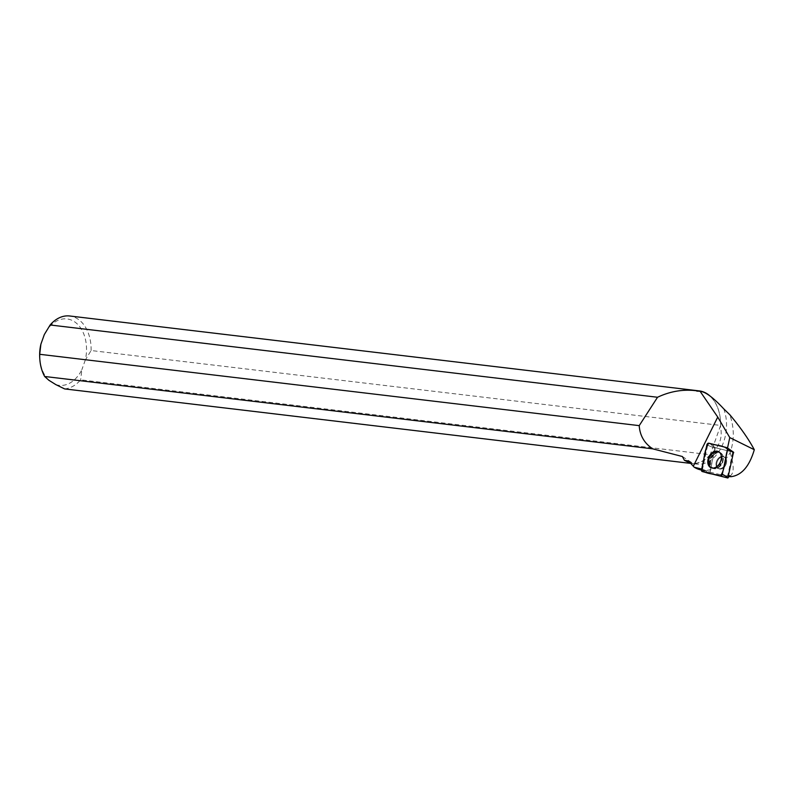 <?xml version="1.0" encoding="UTF-8"?>
<svg xmlns="http://www.w3.org/2000/svg" width="794" height="794" viewBox="0 0 794 794"><rect width="100%" height="100%" fill="white"/><g stroke="black" fill="none" stroke-linecap="round" stroke-linejoin="round"><path stroke-width="0.6" stroke-dasharray="3.97 2.98" d="M723.711 467.636A6.471 4.575 -65 0 0 726.609 461.731A6.471 4.575 -65 0 0 724.386 457.016A6.471 4.575 -65 0 0 717.508 460.957A6.471 4.575 -65 0 0 718.917 468.758A6.471 4.575 -65 0 0 723.711 467.636M709.786 473.561L714.937 448.213L715.454 447.766L733.517 452.203L726.897 447.637M723.741 408.841A36.326 25.279 -83.2 0 1 721.587 446.873A36.326 25.279 -83.2 0 1 696.765 464.123A36.326 25.279 -83.2 0 1 688.646 461.066M699.435 391.263A36.326 25.279 -83.2 0 1 720.525 421.336A36.326 25.279 -83.2 0 1 720.535 426.944C722.689 437.673 719.533 446.536 711.077 453.513A36.326 25.279 -83.2 0 1 693.222 463.537L690.74 463.349M700.318 469.79A41.695 29.011 -83.2 0 0 730.143 452.56C734.45 440.164 734.321 427.529 729.755 414.667M701.688 469.056L702.491 469.254L707.653 445.236A1.707 1.201 115 0 1 709.469 443.638L727.532 448.014M730.143 452.56C734.658 467.08 734.132 475.1 728.564 476.599L709.439 472.033L702.491 469.254M64.572 388.901A36.673 25.527 96.8 0 0 80.66 379.83L710.154 454.734A36.673 25.527 -83.2 0 1 694.065 463.805L690.8 463.408M711.077 453.513L710.154 454.734M682.393 456.52L693.222 463.537M710.005 395.998A36.673 25.527 -83.2 0 1 720.525 421.247A36.673 25.527 -83.2 0 1 720.585 425.425L91.092 350.521L85.286 360.079A33.437 23.274 96.8 0 0 74.021 321.431A33.437 23.274 96.8 0 0 44.325 334.542M91.092 350.521A36.673 25.527 96.8 0 0 69.733 315.992M55.739 384.564A33.437 23.274 96.8 0 0 81.842 369.736L80.66 379.83M720.585 425.425L720.535 426.944M39.72 357.667A33.437 23.274 96.8 0 0 48.871 380.276M85.286 360.079L81.842 369.736M726.381 476.192L727.89 474.881L732.793 452.024L715.622 447.806L714.888 448.451L709.806 472.122M719.92 469.036A6.471 4.575 -65 0 0 726.073 464.143A6.471 4.575 -65 0 0 724.386 457.016A6.471 4.575 -65 0 0 717.508 460.957A6.471 4.575 -65 0 0 718.917 468.748A6.471 4.575 -65 0 0 719.92 469.036M715.622 447.806L714.431 447.052L713.687 447.707L714.888 448.451M727.522 448.074L732.793 452.024M711.603 467.924A8.813 6.223 -65 0 0 711.95 468.063A8.813 6.223 -65 0 0 720.912 462.535A8.813 6.223 -65 0 0 719.374 452.123A8.813 6.223 -65 0 0 719.046 451.945M718.927 452.292A8.674 6.124 -65 0 0 710.58 459.131A8.674 6.124 -65 0 0 713.34 468.549A8.674 6.124 -65 0 0 714.282 468.768A8.674 6.124 -65 0 0 718.074 467.835A8.674 6.124 -65 0 0 723.145 456.957A8.674 6.124 -65 0 0 720.644 452.868A8.674 6.124 -65 0 0 718.927 452.292M720.585 425.524L710.223 454.644M727.89 474.881L728.832 475.388M706.868 444.918L714.937 448.213M709.598 473.115L701.529 469.81M715.454 447.766L708.834 443.201M713.429 453.95A8.714 6.154 115 0 1 720.267 452.64A8.714 6.154 115 0 1 721.776 462.942A8.714 6.154 115 0 1 712.923 468.41A8.714 6.154 115 0 1 709.528 462.177A8.714 6.154 115 0 1 713.429 453.95M714.253 454.545A8.347 5.895 -65 0 0 710.749 464.778A8.347 5.895 -65 0 0 717.687 468.043A8.347 5.895 -65 0 0 723.056 456.53A8.347 5.895 -65 0 0 714.253 454.545M718.898 457.81A6.471 4.575 115 0 1 723.691 456.689A6.471 4.575 115 0 1 725.905 461.403A6.471 4.575 115 0 1 723.016 467.309A6.471 4.575 115 0 1 718.223 468.43A6.471 4.575 115 0 1 716.009 463.716A6.471 4.575 115 0 1 718.898 457.81M713.687 447.707L707.653 445.236M714.431 447.052L709.469 443.638M719.225 468.708A6.471 4.575 -65 0 0 725.379 463.815A6.471 4.575 -65 0 0 723.691 456.689A6.471 4.575 -65 0 0 716.813 460.629A6.471 4.575 -65 0 0 718.223 468.43A6.471 4.575 -65 0 0 719.225 468.708M723.145 456.957L722.887 456.064L723.691 456.689L720.267 452.64L718.729 451.736M718.074 467.835L712.923 468.41L711.235 467.815M717.23 468.212L718.223 468.43L717.23 468.212M724.386 457.016L723.691 456.689L724.386 457.016M718.917 468.758L718.223 468.43L718.917 468.748M691.713 463.517L696.765 464.123M701.489 470.078L709.439 472.033M720.644 452.868L719.374 452.123M713.34 468.549L711.95 468.063"/><path stroke-width="1.19" d="M733.517 452.203L727.86 478.008L702.263 471.537A1.836 1.3 -65 0 0 702.283 471.547L720.337 475.983A1.836 1.3 -65 0 0 722.302 474.266L727.641 449.364A1.836 1.3 -65 0 0 727.205 447.776A1.836 1.3 -65 0 0 726.897 447.637L708.834 443.201A1.836 1.3 -65 0 0 706.868 444.918L701.529 469.81A1.836 1.3 -65 0 0 702.263 471.537M717.419 466.118A8.893 6.273 -65 0 0 718.729 451.736A8.893 6.273 -65 0 0 711.761 453.066A8.893 6.273 -65 0 0 707.772 461.463A8.893 6.273 -65 0 0 711.235 467.815A8.893 6.273 -65 0 0 717.419 466.118M657.541 397.258L639.22 425.634L39.7 354.293L40.891 344.199L44.325 334.542L50.141 324.984L657.541 397.258C670.235 391.263 683.237 389.1 696.546 390.777L701.082 391.462C706.283 392.385 713.836 398.181 723.741 408.841L729.755 414.667C740.405 427.351 748.583 439.032 754.3 449.712C749.467 466.207 741.775 475.189 731.205 476.678L728.564 476.599M701.489 470.078L700.318 469.79A41.695 29.011 -83.2 0 1 694.154 467.19L688.646 461.066L684.378 460.292L690.74 463.349M696.844 391.154A36.326 25.279 -83.2 0 1 699.435 391.263L701.082 391.462M727.532 448.014L729.775 437.593L754.3 449.712M700.189 391.432L717.746 417.068L729.775 437.593M702.491 469.254L694.154 467.19M639.22 425.634C639.865 435.549 644.351 443.28 652.708 448.838L682.393 456.52L684.378 460.292M690.8 463.408L64.572 388.901L55.739 384.564L48.871 380.276L44.663 376.485L652.708 448.838M39.7 354.293A36.673 25.527 96.8 0 0 39.769 358.481A36.673 25.527 96.8 0 0 44.663 376.485M696.546 390.777A36.673 25.527 -83.2 0 1 699.226 390.896L69.733 315.992A36.673 25.527 96.8 0 0 50.141 324.984M699.226 390.896A36.673 25.527 -83.2 0 1 706.888 393.635A36.673 25.527 -83.2 0 1 710.005 395.998M40.891 344.199A33.437 23.274 96.8 0 0 39.72 357.667L39.769 358.481M719.046 451.945A8.813 6.223 -65 0 0 717.637 451.528A8.813 6.223 -65 0 0 709.231 458.237A8.813 6.223 -65 0 0 711.603 467.924M728.832 475.388L731.205 476.678M727.641 449.374C723.374 444.779 714.789 445.642 708.844 443.201C703.891 449.464 704.318 461.344 701.529 469.8C705.797 474.405 714.382 473.542 720.337 475.983C725.279 469.72 724.853 457.84 727.641 449.374L733.716 452.659M727.86 478.008L720.337 475.983M702.283 471.547L709.796 473.571M722.302 474.266L728.376 477.551M693.311 466.227L717.746 417.068M733.596 452.243L727.205 447.776"/></g></svg>
